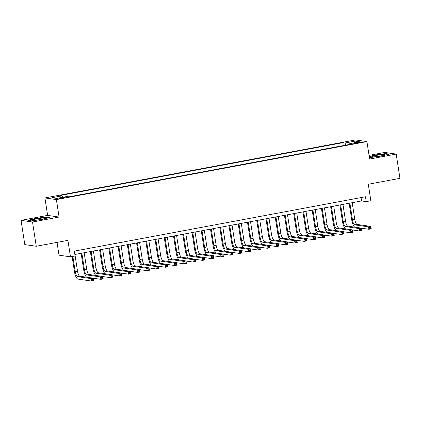 <?xml version="1.0" encoding="UTF-8"?>
<svg xmlns="http://www.w3.org/2000/svg" width="421" height="421" viewBox="0 0 421 421"><rect width="100%" height="100%" fill="white"/><g stroke="black" fill="none" stroke-linecap="round" stroke-linejoin="round"><path stroke-width="0.63" d="M62.997 198.096A3.157 0.305 -8.8 0 0 65.123 197.47A3.157 0.305 -8.8 0 0 61.013 197.812A3.157 0.305 -8.8 0 0 58.887 198.438A3.157 0.305 -8.8 0 0 62.997 198.096M57.03 242.385L59.014 255.184L70.47 256.842L75.091 255.979L74.343 251.126L365.475 196.754L366.228 201.606L370.848 200.743L368.296 184.251L399.95 178.341L396.198 154.091L384.736 152.434L369.054 155.365M21.05 220.357L24.802 244.606L36.264 246.264L32.512 222.014L59.082 217.052L56.377 199.591L44.921 197.933L47.62 215.394L21.05 220.357L32.512 222.014M56.377 199.591L366.923 141.593L355.461 139.935L44.921 197.933M357.818 142.393L355.787 142.772A3.058 0.3 -8.8 0 0 353.724 143.377A3.058 0.3 -8.8 0 0 357.708 143.045L359.739 142.666A3.058 0.3 -8.8 0 0 361.802 142.061A3.058 0.3 -8.8 0 0 357.818 142.393L357.913 143.008M345.925 145.113L344.973 143.014L342.805 142.698L59.992 195.518L62.161 195.833L51.993 197.728L56.698 198.412L66.865 196.512L69.033 196.828L351.851 144.008L349.683 143.693L349.556 144.435M344.973 143.014L355.14 141.114L359.85 141.798L349.683 143.693M70.47 256.842L67.918 240.349L36.264 246.264M366.923 141.593L369.622 159.054L396.198 154.091M74.859 254.479L361.581 200.933L366.228 201.606M361.06 197.581L361.581 200.933M343.257 145.613L342.805 142.698M62.161 195.833L62.808 197.27M354.482 142.798L355.14 141.114M369.328 157.144L371.259 157.422L381.9 156.007L389.093 154.091L385.647 153.591L375 155.007L369.233 156.544M59.082 217.052L47.62 215.394M31.601 220.857L42.247 219.441L49.441 217.525L45.989 217.025L35.343 218.441L28.149 220.357L31.601 220.857M385.689 153.881L385.647 153.591M46.031 217.315L45.989 217.025M354.798 227.166A7.399 2.231 79.4 0 1 351.698 219.678L349.151 203.254M352.198 202.685L354.782 219.362A4.931 1.489 -100.6 0 0 357.082 224.435L370.848 226.424L371.222 228.85L368.912 229.282L361.618 228.224M349.888 203.117L352.472 219.794A4.931 1.489 -100.6 0 0 354.771 224.867L368.538 226.856L370.848 226.424L370.669 227.34L369.743 227.514L369.896 228.482L370.817 228.308L370.669 227.34M369.896 228.482L368.912 229.282L368.538 226.856L369.743 227.514M370.817 228.308L371.222 228.85M380.495 155.991A6.41 0.626 -8.8 0 0 384.741 154.839A6.41 0.626 -8.8 0 0 376.469 155.407A6.41 0.626 -8.8 0 0 372.253 156.77A6.41 0.626 -8.8 0 0 380.495 155.991M369.27 156.78L375.137 155.217L385.452 153.844L388.409 154.27M45.036 218.31A6.41 0.626 -8.8 0 0 45.084 218.273A6.41 0.626 -8.8 0 0 39.948 218.341A6.41 0.626 -8.8 0 0 32.617 219.962A6.41 0.626 -8.8 0 0 32.596 220.204A6.41 0.626 -8.8 0 0 38.779 219.773A6.41 0.626 -8.8 0 0 45.036 218.31M28.749 220.441L35.48 218.652L45.794 217.278L48.752 217.704M345.557 228.892A7.399 2.231 79.4 0 1 342.452 221.404L339.91 204.98M342.957 204.411L345.541 221.088A4.931 1.489 -100.6 0 0 347.835 226.161L361.607 228.15L361.981 230.576L359.671 231.008L352.372 229.95M340.647 204.843L343.226 221.52A4.931 1.489 -100.6 0 0 345.525 226.593L359.292 228.582L361.607 228.15L361.428 229.066L360.502 229.24L360.655 230.208L361.576 230.034L361.428 229.066M360.655 230.208L359.671 231.008L359.292 228.582L360.502 229.24M361.576 230.034L361.981 230.576M336.316 230.619A7.399 2.231 79.4 0 1 333.211 223.13L330.669 206.706M333.716 206.137L336.295 222.814A4.931 1.489 -100.6 0 0 338.595 227.887L352.361 229.877L352.74 232.303L350.43 232.734L343.131 231.676M331.406 206.569L333.985 223.246A4.931 1.489 -100.6 0 0 336.284 228.319L350.051 230.308L352.361 229.877L352.182 230.792L351.261 230.966L351.409 231.934L352.335 231.76L352.182 230.792M351.409 231.934L350.43 232.734L350.051 230.308L351.261 230.966M352.335 231.76L352.74 232.303M327.075 232.345A7.399 2.231 79.4 0 1 323.97 224.856L321.428 208.432M324.47 207.863L327.054 224.54A4.931 1.489 -100.6 0 0 329.354 229.613L343.12 231.603L343.494 234.029L341.184 234.46L333.89 233.402M322.16 208.295L324.744 224.972A4.931 1.489 -100.6 0 0 327.043 230.045L340.81 232.034L343.12 231.603L342.941 232.518L342.02 232.692L342.168 233.66L343.094 233.487L342.941 232.518M342.168 233.66L341.184 234.46L340.81 232.034L342.02 232.692M343.094 233.487L343.494 234.029M317.829 234.071A7.399 2.231 79.4 0 1 314.729 226.582L312.182 210.158M315.229 209.59L317.813 226.266A4.931 1.489 -100.6 0 0 320.113 231.34L333.879 233.329L334.253 235.755L331.943 236.186L324.649 235.129M312.919 210.021L315.503 226.698A4.931 1.489 -100.6 0 0 317.802 231.771L331.569 233.76L333.879 233.329L333.7 234.244L332.774 234.418L332.927 235.386L333.848 235.213L333.7 234.244M332.927 235.386L331.943 236.186L331.569 233.76L332.774 234.418M333.848 235.213L334.253 235.755M308.588 235.797A7.399 2.231 79.4 0 1 305.483 228.308L302.941 211.884M305.988 211.316L308.567 227.993A4.931 1.489 -100.6 0 0 310.866 233.066L324.633 235.055L325.012 237.481L322.702 237.912L315.403 236.855M303.678 211.747L306.256 228.424A4.931 1.489 -100.6 0 0 308.556 233.497L322.323 235.486L324.633 235.055L324.459 235.97L323.533 236.144L323.686 237.112L324.607 236.939L324.459 235.97M323.686 237.112L322.702 237.912L322.323 235.486L323.533 236.144M324.607 236.939L325.012 237.481M299.347 237.523A7.399 2.231 79.4 0 1 296.242 230.034L293.7 213.61M296.747 213.042L299.326 229.719A4.931 1.489 -100.6 0 0 301.625 234.792L315.392 236.781L315.771 239.207L313.456 239.638L306.162 238.581M294.437 213.473L297.015 230.15A4.931 1.489 -100.6 0 0 299.315 235.223L313.082 237.212L315.392 236.781L315.213 237.697L314.292 237.87L314.44 238.839L315.366 238.665L315.213 237.697M314.44 238.839L313.456 239.638L313.082 237.212L314.292 237.87M315.366 238.665L315.771 239.207M290.106 239.249A7.399 2.231 79.4 0 1 287.001 231.76L284.459 215.336M287.501 214.768L290.085 231.445A4.931 1.489 -100.6 0 0 292.385 236.518L306.151 238.507L306.525 240.933L304.215 241.365L296.921 240.307M285.191 215.199L287.775 231.876A4.931 1.489 -100.6 0 0 290.074 236.949L303.841 238.939L306.151 238.507L305.972 239.423L305.046 239.596L305.199 240.565L306.125 240.391L305.972 239.423M305.199 240.565L304.215 241.365L303.841 238.939L305.046 239.596M306.125 240.391L306.525 240.933M280.86 240.975A7.399 2.231 79.4 0 1 277.755 233.487L275.213 217.062M278.26 216.494L280.844 233.171A4.931 1.489 -100.6 0 0 283.144 238.244L296.91 240.233L297.284 242.659L294.974 243.091L287.68 242.033M275.95 216.926L278.534 233.602A4.931 1.489 -100.6 0 0 280.833 238.675L294.6 240.665L296.91 240.233L296.731 241.149L295.805 241.322L295.958 242.291L296.879 242.117L296.731 241.149M295.958 242.291L294.974 243.091L294.6 240.665L295.805 241.322M296.879 242.117L297.284 242.659M271.619 242.701A7.399 2.231 79.4 0 1 268.514 235.213L265.972 218.788M269.019 218.22L271.598 234.897A4.931 1.489 -100.6 0 0 273.897 239.97L287.664 241.959L288.043 244.385L285.733 244.817L278.434 243.759M266.709 218.652L269.287 235.328A4.931 1.489 -100.6 0 0 271.587 240.402L285.354 242.391L287.664 241.959L287.49 242.875L286.564 243.049L286.712 244.017L287.638 243.843L287.49 242.875M286.712 244.017L285.733 244.817L285.354 242.391L286.564 243.049M287.638 243.843L288.043 244.385M262.378 244.427A7.399 2.231 79.4 0 1 259.273 236.939L256.731 220.515M259.778 219.946L262.357 236.623A4.931 1.489 -100.6 0 0 264.656 241.696L278.423 243.685L278.797 246.111L276.486 246.543L269.193 245.485M257.468 220.378L260.046 237.055A4.931 1.489 -100.6 0 0 262.346 242.128L276.113 244.117L278.423 243.685L278.244 244.601L277.323 244.775L277.471 245.743L278.397 245.569L278.244 244.601M277.471 245.743L276.486 246.543L276.113 244.117L277.323 244.775M278.397 245.569L278.797 246.111M253.137 246.153A7.399 2.231 79.4 0 1 250.032 238.665L247.485 222.241M250.532 221.672L253.116 238.349A4.931 1.489 -100.6 0 0 255.415 243.422L269.182 245.411L269.556 247.837L267.246 248.269L259.952 247.211M248.222 222.104L250.805 238.781A4.931 1.489 -100.6 0 0 253.105 243.854L266.872 245.843L269.182 245.411L269.003 246.327L268.077 246.501L268.23 247.469L269.156 247.295L269.003 246.327M268.23 247.469L267.246 248.269L266.872 245.843L268.077 246.501M269.156 247.295L269.556 247.837M243.891 247.88A7.399 2.231 79.4 0 1 240.786 240.391L238.244 223.967M241.291 223.398L243.875 240.075A4.931 1.489 -100.6 0 0 246.174 245.148L259.941 247.138L260.315 249.564L258.005 249.995L250.711 248.937M238.981 223.83L241.565 240.507A4.931 1.489 -100.6 0 0 243.859 245.58L257.631 247.569L259.941 247.138L259.762 248.053L258.836 248.227L258.989 249.195L259.91 249.022L259.762 248.053M258.989 249.195L258.005 249.995L257.631 247.569L258.836 248.227M259.91 249.022L260.315 249.564M234.65 249.606A7.399 2.231 79.4 0 1 231.545 242.117L229.003 225.693M232.05 225.124L234.629 241.801A4.931 1.489 -100.6 0 0 236.928 246.874L250.695 248.864L251.074 251.29L248.764 251.721L241.465 250.663M229.74 225.556L232.318 242.233A4.931 1.489 -100.6 0 0 234.618 247.306L248.385 249.295L250.695 248.864L250.521 249.779L249.595 249.953L249.742 250.921L250.669 250.748L250.521 249.779M249.742 250.921L248.764 251.721L248.385 249.295L249.595 249.953M250.669 250.748L251.074 251.29M225.409 251.332A7.399 2.231 79.4 0 1 222.304 243.843L219.762 227.419M222.809 226.851L225.388 243.527A4.931 1.489 -100.6 0 0 227.687 248.6L241.454 250.59L241.828 253.016L239.517 253.447L232.224 252.389M220.493 227.282L223.077 243.959A4.931 1.489 -100.6 0 0 225.377 249.032L239.144 251.021L241.454 250.59L241.275 251.505L240.354 251.679L240.502 252.647L241.428 252.474L241.275 251.505M240.502 252.647L239.517 253.447L239.144 251.021L240.354 251.679M241.428 252.474L241.828 253.016M216.162 253.058A7.399 2.231 79.4 0 1 213.063 245.569L210.516 229.145M213.563 228.577L216.147 245.254A4.931 1.489 -100.6 0 0 218.446 250.327L232.213 252.316L232.587 254.742L230.276 255.173L222.983 254.116M211.253 229.008L213.836 245.685A4.931 1.489 -100.6 0 0 216.136 250.758L229.903 252.747L232.213 252.316L232.034 253.231L231.108 253.405L231.261 254.373L232.187 254.2L232.034 253.231M231.261 254.373L230.276 255.173L229.903 252.747L231.108 253.405M232.187 254.2L232.587 254.742M206.921 254.784A7.399 2.231 79.4 0 1 203.817 247.295L201.275 230.871M204.322 230.303L206.906 246.98A4.931 1.489 -100.6 0 0 209.2 252.053L222.972 254.042L223.346 256.468L221.036 256.899L213.736 255.842M202.012 230.734L204.59 247.411A4.931 1.489 -100.6 0 0 206.89 252.484L220.657 254.473L222.972 254.042L222.793 254.958L221.867 255.131L222.02 256.1L222.941 255.926L222.793 254.958M222.02 256.1L221.036 256.899L220.657 254.473L221.867 255.131M222.941 255.926L223.346 256.468M197.681 256.51A7.399 2.231 79.4 0 1 194.576 249.022L192.034 232.597M195.081 232.029L197.66 248.706A4.931 1.489 -100.6 0 0 199.959 253.779L213.726 255.768L214.105 258.194L211.795 258.626L204.495 257.568M192.771 232.46L195.349 249.137A4.931 1.489 -100.6 0 0 197.649 254.21L211.416 256.2L213.726 255.768L213.547 256.684L212.626 256.857L212.773 257.826L213.7 257.652L213.547 256.684M212.773 257.826L211.795 258.626L211.416 256.2L212.626 256.857M213.7 257.652L214.105 258.194M188.44 258.236A7.399 2.231 79.4 0 1 185.335 250.748L182.793 234.323M185.835 233.755L188.419 250.432A4.931 1.489 -100.6 0 0 190.718 255.505L204.485 257.494L204.859 259.92L202.548 260.352L195.255 259.294M183.524 234.187L186.108 250.863A4.931 1.489 -100.6 0 0 188.408 255.936L202.175 257.926L204.485 257.494L204.306 258.41L203.385 258.583L203.532 259.552L204.459 259.378L204.306 258.41M203.532 259.552L202.548 260.352L202.175 257.926L203.385 258.583M204.459 259.378L204.859 259.92M179.193 259.962A7.399 2.231 79.4 0 1 176.094 252.474L173.547 236.049M176.594 235.481L179.178 252.158A4.931 1.489 -100.6 0 0 181.477 257.231L195.244 259.22L195.618 261.646L193.307 262.078L186.014 261.02M174.283 235.913L176.867 252.589A4.931 1.489 -100.6 0 0 179.167 257.663L192.934 259.652L195.244 259.22L195.065 260.136L194.139 260.31L194.291 261.278L195.212 261.104L195.065 260.136M194.291 261.278L193.307 262.078L192.934 259.652L194.139 260.31M195.212 261.104L195.618 261.646M169.952 261.688A7.399 2.231 79.4 0 1 166.848 254.2L164.306 237.776M167.353 237.207L169.931 253.884A4.931 1.489 -100.6 0 0 172.231 258.957L185.998 260.946L186.377 263.372L184.066 263.804L176.767 262.746M165.043 237.639L167.621 254.316A4.931 1.489 -100.6 0 0 169.921 259.389L183.688 261.378L185.998 260.946L185.824 261.862L184.898 262.036L185.051 263.004L185.971 262.83L185.824 261.862M185.051 263.004L184.066 263.804L183.688 261.378L184.898 262.036M185.971 262.83L186.377 263.372M160.711 263.414A7.399 2.231 79.4 0 1 157.607 255.926L155.065 239.502M158.112 238.933L160.69 255.61A4.931 1.489 -100.6 0 0 162.99 260.683L176.757 262.672L177.136 265.098L174.82 265.53L167.526 264.472M155.802 239.365L158.38 256.042A4.931 1.489 -100.6 0 0 160.68 261.115L174.447 263.104L176.757 262.672L176.578 263.588L175.657 263.762L175.804 264.73L176.731 264.556L176.578 263.588M175.804 264.73L174.82 265.53L174.447 263.104L175.657 263.762M176.731 264.556L177.136 265.098M151.471 265.141A7.399 2.231 79.4 0 1 148.366 257.652L145.824 241.228M148.866 240.659L151.449 257.336A4.931 1.489 -100.6 0 0 153.749 262.409L167.516 264.399L167.89 266.825L165.579 267.256L158.285 266.198M146.555 241.091L149.139 257.768A4.931 1.489 -100.6 0 0 151.439 262.841L165.206 264.83L167.516 264.399L167.337 265.314L166.411 265.488L166.563 266.456L167.49 266.282L167.337 265.314M166.563 266.456L165.579 267.256L165.206 264.83L166.411 265.488M167.49 266.282L167.89 266.825M142.224 266.867A7.399 2.231 79.4 0 1 139.119 259.378L136.578 242.954M139.625 242.385L142.209 259.062A4.931 1.489 -100.6 0 0 144.508 264.135L158.275 266.125L158.649 268.551L156.338 268.982L149.045 267.924M137.314 242.817L139.898 259.494A4.931 1.489 -100.6 0 0 142.198 264.567L155.965 266.556L158.275 266.125L158.096 267.04L157.17 267.214L157.322 268.182L158.243 268.009L158.096 267.04M157.322 268.182L156.338 268.982L155.965 266.556L157.17 267.214M158.243 268.009L158.649 268.551M132.983 268.593A7.399 2.231 79.4 0 1 129.879 261.104L127.337 244.68M130.384 244.112L132.962 260.788A4.931 1.489 -100.6 0 0 135.262 265.861L149.029 267.851L149.408 270.277L147.097 270.708L139.798 269.65M128.073 244.543L130.652 261.22A4.931 1.489 -100.6 0 0 132.952 266.293L146.719 268.282L149.029 267.851L148.855 268.766L147.929 268.94L148.076 269.908L149.002 269.735L148.855 268.766M148.076 269.908L147.097 270.708L146.719 268.282L147.929 268.94M149.002 269.735L149.408 270.277M123.742 270.319A7.399 2.231 79.4 0 1 120.638 262.83L118.096 246.406M121.143 245.838L123.721 262.509A4.931 1.489 -100.6 0 0 126.021 267.588L139.788 269.577L140.161 272.003L137.851 272.434L130.557 271.377M118.833 246.269L121.411 262.941A4.931 1.489 -100.6 0 0 123.711 268.019L137.478 270.008L139.788 269.577L139.609 270.493L138.688 270.666L138.835 271.634L139.761 271.461L139.609 270.493M138.835 271.634L137.851 272.434L137.478 270.008L138.688 270.666M139.761 271.461L140.161 272.003M114.501 272.045A7.399 2.231 79.4 0 1 111.397 264.556L108.85 248.132M111.897 247.564L114.48 264.235A4.931 1.489 -100.6 0 0 116.78 269.314L130.547 271.303L130.92 273.729L128.61 274.16L121.316 273.103M109.586 247.995L112.17 264.667A4.931 1.489 -100.6 0 0 114.47 269.745L128.237 271.734L130.547 271.303L130.368 272.219L129.442 272.392L129.594 273.361L130.521 273.187L130.368 272.219M129.594 273.361L128.61 274.16L128.237 271.734L129.442 272.392M130.521 273.187L130.92 273.729M105.255 273.771A7.399 2.231 79.4 0 1 102.15 266.282L99.609 249.858M102.656 249.29L105.239 265.961A4.931 1.489 -100.6 0 0 107.539 271.04L121.306 273.029L121.68 275.455L119.369 275.887L112.075 274.829M100.345 249.721L102.929 266.393A4.931 1.489 -100.6 0 0 105.224 271.471L118.996 273.461L121.306 273.029L121.127 273.945L120.201 274.118L120.353 275.087L121.274 274.913L121.127 273.945M120.353 275.087L119.369 275.887L118.996 273.461L120.201 274.118M121.274 274.913L121.68 275.455M96.014 275.497A7.399 2.231 79.4 0 1 92.909 268.009L90.368 251.584M93.415 251.016L95.993 267.688A4.931 1.489 -100.6 0 0 98.293 272.766L112.06 274.755L112.439 277.181L110.128 277.613L102.829 276.555M91.104 251.448L93.683 268.119A4.931 1.489 -100.6 0 0 95.983 273.197L109.749 275.187L112.06 274.755L111.886 275.671L110.96 275.844L111.107 276.813L112.033 276.639L111.886 275.671M111.107 276.813L110.128 277.613L109.749 275.187L110.96 275.844M112.033 276.639L112.439 277.181M86.773 277.223A7.399 2.231 79.4 0 1 83.668 269.735L81.127 253.31M84.174 252.742L86.752 269.414A4.931 1.489 -100.6 0 0 89.052 274.492L102.819 276.481L103.192 278.907L100.882 279.339L93.588 278.281M81.858 253.174L84.442 269.845A4.931 1.489 -100.6 0 0 86.742 274.924L100.508 276.913L102.819 276.481L102.64 277.397L101.719 277.571L101.866 278.539L102.792 278.365L102.64 277.397M101.866 278.539L100.882 279.339L100.508 276.913L101.719 277.571M102.792 278.365L103.192 278.907M72.849 256.394L75.201 271.571A4.931 1.489 -100.6 0 0 77.501 276.65L91.268 278.639L93.578 278.207L93.951 280.633L91.641 281.065L77.874 279.07A7.399 2.231 79.4 0 1 74.428 271.461L72.112 256.531M74.927 254.468L77.511 271.14A4.931 1.489 -100.6 0 0 79.811 276.218L93.578 278.207L93.399 279.123L92.473 279.297L92.625 280.265L93.551 280.091L93.399 279.123M92.625 280.265L91.641 281.065L91.268 278.639L92.473 279.297M93.551 280.091L93.951 280.633M355.871 143.329L355.787 142.772M354.782 219.362L352.472 219.794M357.082 224.435L354.771 224.867M345.541 221.088L343.226 221.52M347.835 226.161L345.525 226.593M336.295 222.814L333.985 223.246M338.595 227.887L336.284 228.319M327.054 224.54L324.744 224.972M329.354 229.613L327.043 230.045M317.813 226.266L315.503 226.698M320.113 231.34L317.802 231.771M308.567 227.993L306.256 228.424M310.866 233.066L308.556 233.497M299.326 229.719L297.015 230.15M301.625 234.792L299.315 235.223M290.085 231.445L287.775 231.876M292.385 236.518L290.074 236.949M280.844 233.171L278.534 233.602M283.144 238.244L280.833 238.675M271.598 234.897L269.287 235.328M273.897 239.97L271.587 240.402M262.357 236.623L260.046 237.055M264.656 241.696L262.346 242.128M253.116 238.349L250.805 238.781M255.415 243.422L253.105 243.854M243.875 240.075L241.565 240.507M246.174 245.148L243.859 245.58M234.629 241.801L232.318 242.233M236.928 246.874L234.618 247.306M225.388 243.527L223.077 243.959M227.687 248.6L225.377 249.032M216.147 245.254L213.836 245.685M218.446 250.327L216.136 250.758M206.906 246.98L204.59 247.411M209.2 252.053L206.89 252.484M197.66 248.706L195.349 249.137M199.959 253.779L197.649 254.21M188.419 250.432L186.108 250.863M190.718 255.505L188.408 255.936M179.178 252.158L176.867 252.589M181.477 257.231L179.167 257.663M169.931 253.884L167.621 254.316M172.231 258.957L169.921 259.389M160.69 255.61L158.38 256.042M162.99 260.683L160.68 261.115M151.449 257.336L149.139 257.768M153.749 262.409L151.439 262.841M142.209 259.062L139.898 259.494M144.508 264.135L142.198 264.567M132.962 260.788L130.652 261.22M135.262 265.861L132.952 266.293M123.721 262.509L121.411 262.941M126.021 267.588L123.711 268.019M114.48 264.235L112.17 264.667M116.78 269.314L114.47 269.745M105.239 265.961L102.929 266.393M107.539 271.04L105.224 271.471M95.993 267.688L93.683 268.119M98.293 272.766L95.983 273.197M86.752 269.414L84.442 269.845M89.052 274.492L86.742 274.924M77.511 271.14L75.201 271.571M79.811 276.218L77.501 276.65"/></g></svg>
